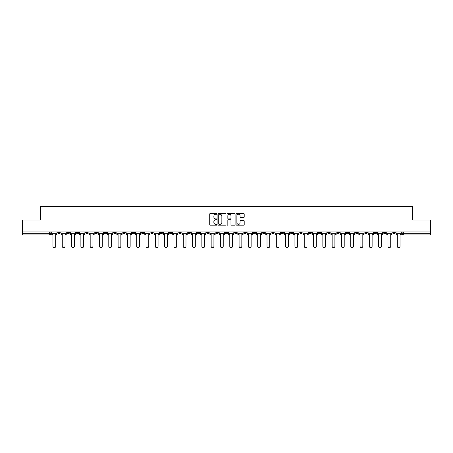 <?xml version="1.0" encoding="UTF-8"?>
<svg xmlns="http://www.w3.org/2000/svg" width="453" height="453" viewBox="0 0 453 453"><rect width="100%" height="100%" fill="white"/><g stroke="black" fill="none" stroke-linecap="round" stroke-linejoin="round"><path stroke-width="0.68" d="M216.953 213.867A0.408 0.408 0 0 0 216.545 213.454L210.322 213.454A0.583 0.583 0 0 0 209.739 214.043L209.739 224.58A0.583 0.583 0 0 0 210.322 225.169L216.545 225.169A0.408 0.408 0 0 0 216.953 224.756A0.408 0.408 0 0 0 216.545 224.348L215.741 224.348A1.874 1.874 0 0 1 213.867 222.474L213.867 221.596A1.874 1.874 0 0 1 215.741 219.722L216.545 219.722A0.408 0.408 0 0 0 216.953 219.309A0.408 0.408 0 0 0 216.545 218.901L215.741 218.901A1.874 1.874 0 0 1 213.867 217.027L213.867 216.149A1.874 1.874 0 0 1 215.741 214.275L216.545 214.275A0.408 0.408 0 0 0 216.953 213.867M364.903 231.896L364.903 232.553L367.292 232.553A1.195 1.195 0 0 1 366.098 233.748A1.195 1.195 0 0 1 364.903 232.553L364.903 231.896M309.065 231.896L309.065 232.553L311.454 232.553A1.195 1.195 0 0 1 310.26 233.748A1.195 1.195 0 0 1 309.065 232.553L309.065 231.896M299.761 231.896L299.761 232.553L302.145 232.553A1.195 1.195 0 0 1 300.951 233.748A1.195 1.195 0 0 1 299.761 232.553L299.761 231.896M243.918 231.896L243.918 232.553L246.307 232.553A1.195 1.195 0 0 1 245.113 233.748A1.195 1.195 0 0 1 243.918 232.553L243.918 231.896M234.614 231.896L234.614 232.553L236.998 232.553A1.195 1.195 0 0 1 235.809 233.748A1.195 1.195 0 0 1 234.614 232.553L234.614 231.896M225.305 231.896L225.305 232.553L227.695 232.553A1.195 1.195 0 0 1 226.5 233.748A1.195 1.195 0 0 1 225.305 232.553L225.305 231.896M206.693 231.896L206.693 232.553L209.082 232.553A1.195 1.195 0 0 1 207.887 233.748A1.195 1.195 0 0 1 206.693 232.553L206.693 231.896M188.08 232.553L188.08 231.896L188.08 232.553A1.195 1.195 0 0 0 189.275 233.748A1.195 1.195 0 0 1 188.08 232.553L190.47 232.553A1.195 1.195 0 0 1 189.275 233.748A1.195 1.195 0 0 0 190.47 232.553L190.47 231.896L190.47 232.553M178.776 232.553L178.776 231.896L178.776 232.553A1.195 1.195 0 0 0 179.966 233.748A1.195 1.195 0 0 1 178.776 232.553L181.16 232.553A1.195 1.195 0 0 1 179.966 233.748M169.467 232.553L169.467 231.896L169.467 232.553A1.195 1.195 0 0 0 170.662 233.748A1.195 1.195 0 0 1 169.467 232.553L171.851 232.553A1.195 1.195 0 0 1 170.662 233.748A1.195 1.195 0 0 0 171.851 232.553L171.851 231.896L171.851 232.553M160.158 231.896L160.158 232.553L162.548 232.553A1.195 1.195 0 0 1 161.353 233.748A1.195 1.195 0 0 1 160.158 232.553L160.158 231.896M150.855 231.896L150.855 232.553L153.239 232.553A1.195 1.195 0 0 1 152.049 233.748A1.195 1.195 0 0 1 150.855 232.553L150.855 231.896M141.546 231.896L141.546 232.553L143.935 232.553A1.195 1.195 0 0 1 142.74 233.748A1.195 1.195 0 0 1 141.546 232.553L141.546 231.896M132.242 232.553L132.242 231.896L132.242 232.553A1.195 1.195 0 0 0 133.437 233.748A1.195 1.195 0 0 1 132.242 232.553L134.626 232.553A1.195 1.195 0 0 1 133.437 233.748M113.629 232.553L113.629 231.896L113.629 232.553A1.195 1.195 0 0 0 114.819 233.748A1.195 1.195 0 0 1 113.629 232.553L116.013 232.553A1.195 1.195 0 0 1 114.819 233.748A1.195 1.195 0 0 0 116.013 232.553L116.013 231.896L116.013 232.553M104.32 232.553L104.32 231.896L104.32 232.553A1.195 1.195 0 0 0 105.515 233.748A1.195 1.195 0 0 1 104.32 232.553L106.71 232.553A1.195 1.195 0 0 1 105.515 233.748A1.195 1.195 0 0 0 106.71 232.553L106.71 231.896L106.71 232.553M95.017 232.553L95.017 231.896L95.017 232.553A1.195 1.195 0 0 0 96.206 233.748A1.195 1.195 0 0 1 95.017 232.553L97.401 232.553A1.195 1.195 0 0 1 96.206 233.748A1.195 1.195 0 0 0 97.401 232.553L97.401 231.896L97.401 232.553M85.708 232.553L85.708 231.896L85.708 232.553A1.195 1.195 0 0 0 86.902 233.748A1.195 1.195 0 0 1 85.708 232.553L88.097 232.553A1.195 1.195 0 0 1 86.902 233.748M76.404 232.553L76.404 231.896L76.404 232.553A1.195 1.195 0 0 0 77.593 233.748A1.195 1.195 0 0 1 76.404 232.553L78.788 232.553A1.195 1.195 0 0 1 77.593 233.748A1.195 1.195 0 0 0 78.788 232.553L78.788 231.896L78.788 232.553M67.095 232.553L67.095 231.896L67.095 232.553A1.195 1.195 0 0 0 68.29 233.748A1.195 1.195 0 0 1 67.095 232.553L69.479 232.553A1.195 1.195 0 0 1 68.29 233.748A1.195 1.195 0 0 0 69.479 232.553L69.479 231.896L69.479 232.553M243.612 217.582A0.583 0.583 0 0 0 244.201 216.998L244.201 214.043A0.583 0.583 0 0 0 243.612 213.454L236.704 213.454A0.583 0.583 0 0 0 236.121 214.043L236.121 224.58A0.583 0.583 0 0 0 236.704 225.169L243.612 225.169A0.583 0.583 0 0 0 244.201 224.58L244.201 221.007A0.583 0.583 0 0 0 243.612 220.424L240.656 220.424A0.583 0.583 0 0 0 240.073 221.007L240.073 222.78A1.569 1.569 0 0 1 238.505 224.348A1.569 1.569 0 0 1 236.936 222.78L236.936 215.843A1.569 1.569 0 0 1 238.505 214.275A1.569 1.569 0 0 1 240.073 215.843L240.073 216.998A0.583 0.583 0 0 0 240.656 217.582L243.612 217.582M22.65 231.896L22.65 220.028L40.43 220.028L40.43 206.721L412.57 206.721L412.57 220.028L430.35 220.028L430.35 231.896L22.65 231.896L22.65 233.748L50.866 233.748L50.866 231.896L50.866 233.748A1.195 1.195 0 0 1 49.677 234.943L22.65 234.943L22.65 233.748M225.99 214.043A0.583 0.583 0 0 0 225.401 213.454L218.493 213.454A0.583 0.583 0 0 0 217.904 214.043L217.904 224.58A0.583 0.583 0 0 0 218.493 225.169L225.401 225.169A0.583 0.583 0 0 0 225.99 224.58L225.99 214.043M227.599 213.454L234.507 213.454A0.583 0.583 0 0 1 235.096 214.043L235.096 224.58A0.583 0.583 0 0 1 234.507 225.169L231.551 225.169A0.583 0.583 0 0 1 230.968 224.58L230.968 220.305A0.583 0.583 0 0 0 230.379 219.722L228.42 219.722A0.583 0.583 0 0 0 227.831 220.305L227.831 224.756A0.408 0.408 0 0 1 227.423 225.169A0.408 0.408 0 0 1 227.01 224.756L227.01 214.043A0.583 0.583 0 0 1 227.599 213.454M402.134 231.896L402.134 233.748L430.35 233.748L430.35 234.943L403.323 234.943A1.195 1.195 0 0 1 402.134 233.748M430.35 231.896L430.35 233.748M395.214 231.896L395.214 232.553A1.195 1.195 0 0 1 394.019 233.748A1.195 1.195 0 0 1 392.825 232.553L395.214 232.553A1.195 1.195 0 0 1 394.019 233.748M392.825 231.896L392.825 232.553M385.905 231.896L385.905 232.553A1.195 1.195 0 0 1 384.71 233.748A1.195 1.195 0 0 1 383.521 232.553A1.195 1.195 0 0 0 384.71 233.748M383.521 231.896L383.521 232.553L385.905 232.553M376.596 231.896L376.596 232.553A1.195 1.195 0 0 1 375.407 233.748A1.195 1.195 0 0 1 374.212 232.553L376.596 232.553M374.212 231.896L374.212 232.553M367.292 231.896L367.292 232.553A1.195 1.195 0 0 1 366.098 233.748M357.983 231.896L357.983 232.553A1.195 1.195 0 0 1 356.794 233.748A1.195 1.195 0 0 1 355.599 232.553L357.983 232.553M355.599 231.896L355.599 232.553M348.68 231.896L348.68 232.553A1.195 1.195 0 0 1 347.485 233.748A1.195 1.195 0 0 1 346.29 232.553L348.68 232.553M346.29 231.896L346.29 232.553M339.371 231.896L339.371 232.553A1.195 1.195 0 0 1 338.181 233.748A1.195 1.195 0 0 1 336.987 232.553A1.195 1.195 0 0 0 338.181 233.748M336.987 231.896L336.987 232.553L339.371 232.553M330.067 231.896L330.067 232.553A1.195 1.195 0 0 1 328.872 233.748A1.195 1.195 0 0 1 327.678 232.553L330.067 232.553M327.678 231.896L327.678 232.553M320.758 231.896L320.758 232.553A1.195 1.195 0 0 1 319.563 233.748A1.195 1.195 0 0 1 318.374 232.553L320.758 232.553M318.374 231.896L318.374 232.553M311.454 231.896L311.454 232.553M302.145 231.896L302.145 232.553L302.145 231.896M292.842 231.896L292.842 232.553A1.195 1.195 0 0 1 291.647 233.748A1.195 1.195 0 0 1 290.452 232.553L292.842 232.553M290.452 231.896L290.452 232.553M283.533 231.896L283.533 232.553A1.195 1.195 0 0 1 282.338 233.748A1.195 1.195 0 0 1 281.149 232.553L283.533 232.553M281.149 231.896L281.149 232.553M274.224 231.896L274.224 232.553A1.195 1.195 0 0 1 273.034 233.748A1.195 1.195 0 0 1 271.84 232.553L274.224 232.553M271.84 231.896L271.84 232.553M264.92 231.896L264.92 232.553A1.195 1.195 0 0 1 263.725 233.748A1.195 1.195 0 0 1 262.53 232.553L264.92 232.553M262.53 231.896L262.53 232.553M255.611 231.896L255.611 232.553A1.195 1.195 0 0 1 254.422 233.748A1.195 1.195 0 0 1 253.227 232.553L255.611 232.553M253.227 231.896L253.227 232.553M246.307 231.896L246.307 232.553A1.195 1.195 0 0 1 245.113 233.748M236.998 231.896L236.998 232.553M227.695 232.553L227.695 231.896L227.695 232.553A1.195 1.195 0 0 1 226.5 233.748M218.386 231.896L218.386 232.553A1.195 1.195 0 0 1 217.191 233.748A1.195 1.195 0 0 1 216.002 232.553A1.195 1.195 0 0 0 217.191 233.748A1.195 1.195 0 0 0 218.386 232.553L216.002 232.553L216.002 231.896M209.082 232.553L209.082 231.896L209.082 232.553A1.195 1.195 0 0 1 207.887 233.748M199.773 231.896L199.773 232.553A1.195 1.195 0 0 1 198.578 233.748A1.195 1.195 0 0 1 197.389 232.553A1.195 1.195 0 0 0 198.578 233.748M197.389 231.896L197.389 232.553L199.773 232.553M181.16 231.896L181.16 232.553L181.16 231.896M162.548 232.553L162.548 231.896L162.548 232.553A1.195 1.195 0 0 1 161.353 233.748M153.239 232.553L153.239 231.896L153.239 232.553A1.195 1.195 0 0 1 152.049 233.748M143.935 232.553L143.935 231.896L143.935 232.553A1.195 1.195 0 0 1 142.74 233.748M134.626 231.896L134.626 232.553L134.626 231.896M125.322 232.553L125.322 231.896L125.322 232.553A1.195 1.195 0 0 1 124.128 233.748A1.195 1.195 0 0 1 122.933 232.553L125.322 232.553A1.195 1.195 0 0 1 124.128 233.748M122.933 231.896L122.933 232.553M88.097 231.896L88.097 232.553L88.097 231.896M60.175 231.896L60.175 232.553A1.195 1.195 0 0 1 58.981 233.748A1.195 1.195 0 0 1 57.786 232.553A1.195 1.195 0 0 0 58.981 233.748A1.195 1.195 0 0 0 60.175 232.553L60.175 231.896M57.786 231.896L57.786 232.553L60.175 232.553M49.677 231.896L49.677 234.943A1.195 1.195 0 0 0 50.866 233.748M219.139 214.275A0.408 0.408 0 0 0 218.725 214.682L218.725 223.935A0.408 0.408 0 0 0 219.139 224.348L219.988 224.348A1.874 1.874 0 0 0 221.857 222.474L221.857 216.149A1.874 1.874 0 0 0 219.988 214.275L219.139 214.275M230.968 215.871A1.569 1.569 0 0 0 229.399 214.303A1.569 1.569 0 0 0 227.831 215.871L227.831 218.318A0.583 0.583 0 0 0 228.42 218.901L230.379 218.901A0.583 0.583 0 0 0 230.968 218.318L230.968 215.871M51.676 233.748L51.676 234.343L52.956 234.343L52.956 246.279A1.37 1.37 149.7 0 0 54.326 247.649A1.37 1.37 149.7 0 0 55.702 246.279L55.702 234.343L56.982 234.343L56.982 233.748L51.676 233.748L51.676 231.896M56.982 233.748L56.982 231.896M60.979 233.748L60.979 234.343L62.265 234.343L62.265 246.279A1.37 1.37 149.7 0 0 63.635 247.649A1.37 1.37 149.7 0 0 65.005 246.279L65.005 234.343L66.291 234.343L66.291 233.748L60.979 233.748L60.979 231.896M66.291 233.748L66.291 231.896M70.289 233.748L70.289 234.343L71.568 234.343L71.568 246.279A1.37 1.37 149.7 0 0 72.939 247.649A1.37 1.37 149.7 0 0 74.315 246.279L74.315 234.343L75.594 234.343L75.594 233.748L70.289 233.748L70.289 231.896M75.594 233.748L75.594 231.896M79.592 233.748L79.592 234.343L80.877 234.343L80.877 246.279A1.37 1.37 149.7 0 0 82.248 247.649A1.37 1.37 149.7 0 0 83.618 246.279L83.618 234.343L84.904 234.343L84.904 233.748L79.592 233.748L79.592 231.896M84.904 233.748L84.904 231.896M88.901 233.748L88.901 234.343L90.181 234.343L90.181 246.279A1.37 1.37 149.7 0 0 91.557 247.649A1.37 1.37 149.7 0 0 92.927 246.279L92.927 234.343L94.207 234.343L94.207 233.748L88.901 233.748L88.901 231.896M94.207 233.748L94.207 231.896M98.205 233.748L98.205 234.343L99.49 234.343L99.49 246.279A1.37 1.37 149.7 0 0 100.86 247.649A1.37 1.37 149.7 0 0 102.231 246.279L102.231 234.343L103.516 234.343L103.516 233.748L98.205 233.748L98.205 231.896M103.516 233.748L103.516 231.896M107.514 233.748L107.514 234.343L108.794 234.343L108.794 246.279A1.37 1.37 149.7 0 0 110.17 247.649A1.37 1.37 149.7 0 0 111.54 246.279L111.54 234.343L112.82 234.343L112.82 233.748L107.514 233.748L107.514 231.896M112.82 233.748L112.82 231.896M116.817 233.748L116.817 234.343L118.103 234.343L118.103 246.279A1.37 1.37 149.7 0 0 119.473 247.649A1.37 1.37 149.7 0 0 120.849 246.279L120.849 234.343L122.129 234.343L122.129 233.748L116.817 233.748L116.817 231.896M122.129 233.748L122.129 231.896M126.127 233.748L126.127 234.343L127.406 234.343L127.406 246.279A1.37 1.37 149.7 0 0 128.782 247.649A1.37 1.37 149.7 0 0 130.153 246.279L130.153 234.343L131.438 234.343L131.438 233.748L126.127 233.748L126.127 231.896M131.438 233.748L131.438 231.896M135.43 233.748L135.43 234.343L136.715 234.343L136.715 246.279A1.37 1.37 149.7 0 0 138.086 247.649A1.37 1.37 149.7 0 0 139.462 246.279L139.462 234.343L140.741 234.343L140.741 233.748L135.43 233.748L135.43 231.896M140.741 233.748L140.741 231.896M144.739 233.748L144.739 234.343L146.025 234.343L146.025 246.279A1.37 1.37 149.7 0 0 147.395 247.649A1.37 1.37 149.7 0 0 148.765 246.279L148.765 234.343L150.051 234.343L150.051 233.748L144.739 233.748L144.739 231.896M150.051 233.748L150.051 231.896M154.048 233.748L154.048 234.343L155.328 234.343L155.328 246.279A1.37 1.37 149.7 0 0 156.698 247.649A1.37 1.37 149.7 0 0 158.074 246.279L158.074 234.343L159.354 234.343L159.354 233.748L154.048 233.748L154.048 231.896M159.354 233.748L159.354 231.896M163.352 233.748L163.352 234.343L164.637 234.343L164.637 246.279A1.37 1.37 149.7 0 0 166.008 247.649A1.37 1.37 149.7 0 0 167.378 246.279L167.378 234.343L168.663 234.343L168.663 233.748L163.352 233.748L163.352 231.896M168.663 233.748L168.663 231.896M172.661 233.748L172.661 234.343L173.941 234.343L173.941 246.279A1.37 1.37 149.7 0 0 175.311 247.649A1.37 1.37 149.7 0 0 176.687 246.279L176.687 234.343L177.967 234.343L177.967 233.748L172.661 233.748L172.661 231.896M177.967 233.748L177.967 231.896M181.964 233.748L181.964 234.343L183.25 234.343L183.25 246.279A1.37 1.37 149.7 0 0 184.62 247.649A1.37 1.37 149.7 0 0 185.99 246.279L185.99 234.343L187.276 234.343L187.276 233.748L181.964 233.748L181.964 231.896M187.276 233.748L187.276 231.896M191.274 233.748L191.274 234.343L192.553 234.343L192.553 246.279A1.37 1.37 149.7 0 0 193.929 247.649A1.37 1.37 149.7 0 0 195.3 246.279L195.3 234.343L196.579 234.343L196.579 233.748L191.274 233.748L191.274 231.896M196.579 233.748L196.579 231.896M200.577 233.748L200.577 234.343L201.862 234.343L201.862 246.279A1.37 1.37 149.7 0 0 203.233 247.649A1.37 1.37 149.7 0 0 204.603 246.279L204.603 234.343L205.889 234.343L205.889 233.748L200.577 233.748L200.577 231.896M205.889 233.748L205.889 231.896M209.886 233.748L209.886 234.343L211.166 234.343L211.166 246.279A1.37 1.37 149.7 0 0 212.542 247.649A1.37 1.37 149.7 0 0 213.912 246.279L213.912 234.343L215.198 234.343L215.198 233.748L209.886 233.748L209.886 231.896M215.198 233.748L215.198 231.896M219.19 233.748L219.19 234.343L220.475 234.343L220.475 246.279A1.37 1.37 149.7 0 0 221.845 247.649A1.37 1.37 149.7 0 0 223.221 246.279L223.221 234.343L224.501 234.343L224.501 233.748L219.19 233.748L219.19 231.896M224.501 233.748L224.501 231.896M228.499 233.748L228.499 234.343L229.779 234.343L229.779 246.279A1.37 1.37 149.7 0 0 231.155 247.649A1.37 1.37 149.7 0 0 232.525 246.279L232.525 234.343L233.81 234.343L233.81 233.748L228.499 233.748L228.499 231.896M233.81 233.748L233.81 231.896M237.802 233.748L237.802 234.343L239.088 234.343L239.088 246.279A1.37 1.37 149.7 0 0 240.458 247.649A1.37 1.37 149.7 0 0 241.834 246.279L241.834 234.343L243.114 234.343L243.114 233.748L237.802 233.748L237.802 231.896M243.114 233.748L243.114 231.896M247.112 233.748L247.112 234.343L248.397 234.343L248.397 246.279A1.37 1.37 149.7 0 0 249.767 247.649A1.37 1.37 149.7 0 0 251.138 246.279L251.138 234.343L252.423 234.343L252.423 233.748L247.112 233.748L247.112 231.896M252.423 233.748L252.423 231.896M256.421 233.748L256.421 234.343L257.7 234.343L257.7 246.279A1.37 1.37 149.7 0 0 259.071 247.649A1.37 1.37 149.7 0 0 260.447 246.279L260.447 234.343L261.726 234.343L261.726 233.748L256.421 233.748L256.421 231.896M261.726 233.748L261.726 231.896M265.724 233.748L265.724 234.343L267.01 234.343L267.01 246.279A1.37 1.37 149.7 0 0 268.38 247.649A1.37 1.37 149.7 0 0 269.75 246.279L269.75 234.343L271.036 234.343L271.036 233.748L265.724 233.748L265.724 231.896M271.036 233.748L271.036 231.896M275.033 233.748L275.033 234.343L276.313 234.343L276.313 246.279A1.37 1.37 149.7 0 0 277.689 247.649A1.37 1.37 149.7 0 0 279.059 246.279L279.059 234.343L280.339 234.343L280.339 233.748L275.033 233.748L275.033 231.896M280.339 233.748L280.339 231.896M284.337 233.748L284.337 234.343L285.622 234.343L285.622 246.279A1.37 1.37 149.7 0 0 286.992 247.649A1.37 1.37 149.7 0 0 288.363 246.279L288.363 234.343L289.648 234.343L289.648 233.748L284.337 233.748L284.337 231.896M289.648 233.748L289.648 231.896M293.646 233.748L293.646 234.343L294.926 234.343L294.926 246.279A1.37 1.37 149.7 0 0 296.302 247.649A1.37 1.37 149.7 0 0 297.672 246.279L297.672 234.343L298.952 234.343L298.952 233.748L293.646 233.748L293.646 231.896M298.952 233.748L298.952 231.896M302.949 233.748L302.949 234.343L304.235 234.343L304.235 246.279A1.37 1.37 149.7 0 0 305.605 247.649A1.37 1.37 149.7 0 0 306.975 246.279L306.975 234.343L308.261 234.343L308.261 233.748L302.949 233.748L302.949 231.896M308.261 233.748L308.261 231.896M312.259 233.748L312.259 234.343L313.538 234.343L313.538 246.279A1.37 1.37 149.7 0 0 314.914 247.649A1.37 1.37 149.7 0 0 316.285 246.279L316.285 234.343L317.57 234.343L317.57 233.748L312.259 233.748L312.259 231.896M317.57 233.748L317.57 231.896M321.562 233.748L321.562 234.343L322.847 234.343L322.847 246.279A1.37 1.37 149.7 0 0 324.218 247.649A1.37 1.37 149.7 0 0 325.594 246.279L325.594 234.343L326.873 234.343L326.873 233.748L321.562 233.748L321.562 231.896M326.873 233.748L326.873 231.896M330.871 233.748L330.871 234.343L332.151 234.343L332.151 246.279A1.37 1.37 149.7 0 0 333.527 247.649A1.37 1.37 149.7 0 0 334.897 246.279L334.897 234.343L336.183 234.343L336.183 233.748L330.871 233.748L330.871 231.896M336.183 233.748L336.183 231.896M340.18 233.748L340.18 234.343L341.46 234.343L341.46 246.279A1.37 1.37 149.7 0 0 342.83 247.649A1.37 1.37 149.7 0 0 344.206 246.279L344.206 234.343L345.486 234.343L345.486 233.748L340.18 233.748L340.18 231.896M345.486 233.748L345.486 231.896M349.484 233.748L349.484 234.343L350.769 234.343L350.769 246.279A1.37 1.37 149.7 0 0 352.14 247.649A1.37 1.37 149.7 0 0 353.51 246.279L353.51 234.343L354.795 234.343L354.795 233.748L349.484 233.748L349.484 231.896M354.795 233.748L354.795 231.896M358.793 233.748L358.793 234.343L360.073 234.343L360.073 246.279A1.37 1.37 149.7 0 0 361.443 247.649A1.37 1.37 149.7 0 0 362.819 246.279L362.819 234.343L364.099 234.343L364.099 233.748L358.793 233.748L358.793 231.896M364.099 233.748L364.099 231.896M368.096 233.748L368.096 234.343L369.382 234.343L369.382 246.279A1.37 1.37 149.7 0 0 370.752 247.649A1.37 1.37 149.7 0 0 372.123 246.279L372.123 234.343L373.408 234.343L373.408 233.748L368.096 233.748L368.096 231.896M373.408 233.748L373.408 231.896M377.406 233.748L377.406 234.343L378.685 234.343L378.685 246.279A1.37 1.37 149.7 0 0 380.061 247.649A1.37 1.37 149.7 0 0 381.432 246.279L381.432 234.343L382.711 234.343L382.711 233.748L377.406 233.748L377.406 231.896M382.711 233.748L382.711 231.896M386.709 233.748L386.709 234.343L387.995 234.343L387.995 246.279A1.37 1.37 149.7 0 0 389.365 247.649A1.37 1.37 149.7 0 0 390.735 246.279L390.735 234.343L392.021 234.343L392.021 233.748L386.709 233.748L386.709 231.896M392.021 233.748L392.021 231.896M396.018 233.748L396.018 234.343L397.298 234.343L397.298 246.279A1.37 1.37 149.7 0 0 398.674 247.649A1.37 1.37 149.7 0 0 400.044 246.279L400.044 234.343L401.324 234.343L401.324 233.748L396.018 233.748L396.018 231.896M401.324 233.748L401.324 231.896M403.323 231.896L403.323 234.943"/></g></svg>
